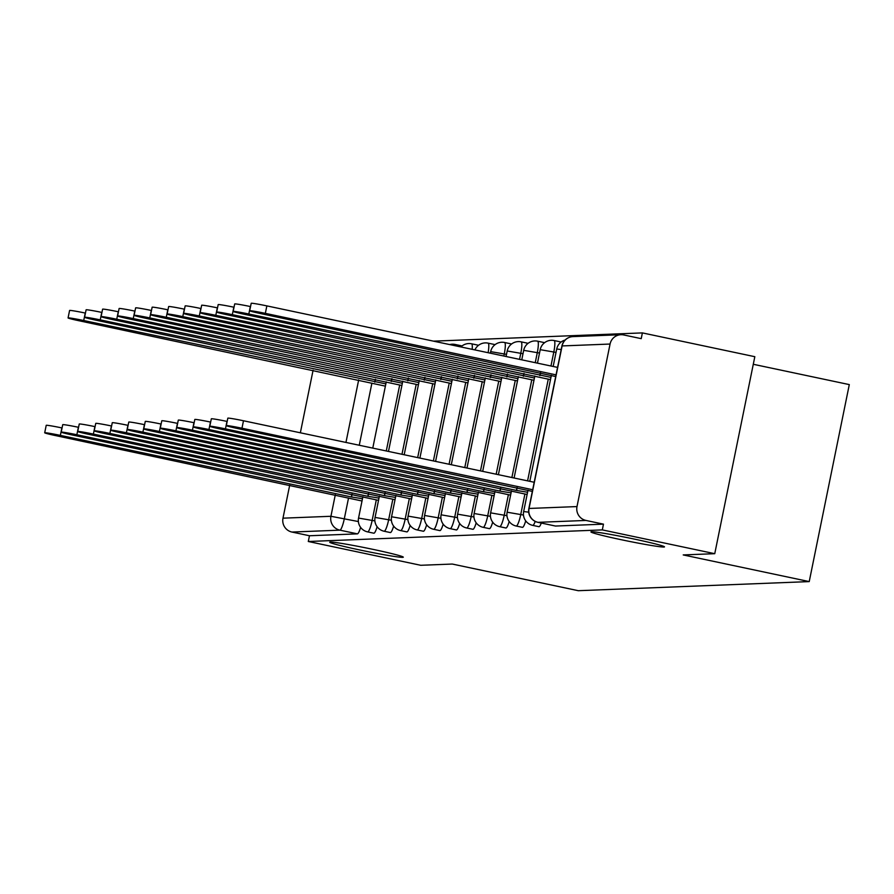 <?xml version="1.0" encoding="UTF-8"?>
<svg xmlns="http://www.w3.org/2000/svg" width="894" height="894" viewBox="0 0 894 894"><rect width="100%" height="100%" fill="white"/><g stroke="black" fill="none" stroke-linecap="round" stroke-linejoin="round"><path stroke-width="1.34" d="M620.939 539.652A37.548 1.643 11.5 0 1 590.923 531.908A37.548 1.643 11.5 0 1 634.494 539.127A37.548 1.643 11.5 0 1 664.51 546.871A37.548 1.643 11.5 0 1 620.939 539.652M359.746 549.966A37.548 1.643 11.5 0 1 329.73 542.211A37.548 1.643 11.5 0 1 373.29 549.43A37.548 1.643 11.5 0 1 403.306 557.186A37.548 1.643 11.5 0 1 359.746 549.966M538.847 526.655A11.734 2.056 -78.1 0 0 538.926 526.689A11.734 2.056 -78.1 0 0 539.026 526.7A11.734 2.056 -78.1 0 0 541.295 523.046M522.331 527.315A11.734 2.056 -78.1 0 0 522.42 527.337A11.734 2.056 -78.1 0 0 522.509 527.348A11.734 2.056 -78.1 0 0 525.717 520.878M505.825 527.963A11.734 2.056 -78.1 0 0 505.915 527.996A11.734 2.056 -78.1 0 0 506.004 527.996A11.734 2.056 -78.1 0 0 509.2 521.526M489.309 528.611A11.734 2.056 -78.1 0 0 489.398 528.645A11.734 2.056 -78.1 0 0 489.487 528.656A11.734 2.056 -78.1 0 0 492.695 522.174M472.803 529.27A11.734 2.056 -78.1 0 0 472.892 529.293A11.734 2.056 -78.1 0 0 472.982 529.304A11.734 2.056 -78.1 0 0 476.178 522.834M456.298 529.918A11.734 2.056 -78.1 0 0 456.376 529.952A11.734 2.056 -78.1 0 0 456.476 529.952A11.734 2.056 -78.1 0 0 459.672 523.482M439.781 530.567A11.734 2.056 -78.1 0 0 439.87 530.6A11.734 2.056 -78.1 0 0 439.96 530.6A11.734 2.056 -78.1 0 0 443.167 524.13M423.275 531.215A11.734 2.056 -78.1 0 0 423.365 531.248A11.734 2.056 -78.1 0 0 423.454 531.259A11.734 2.056 -78.1 0 0 426.65 524.778M406.759 531.874A11.734 2.056 -78.1 0 0 406.848 531.896A11.734 2.056 -78.1 0 0 406.938 531.908A11.734 2.056 -78.1 0 0 410.145 525.437M390.253 532.522A11.734 2.056 -78.1 0 0 390.343 532.556A11.734 2.056 -78.1 0 0 390.432 532.556A11.734 2.056 -78.1 0 0 393.628 526.085M373.748 533.17A11.734 2.056 -78.1 0 0 373.826 533.204A11.734 2.056 -78.1 0 0 373.927 533.215A11.734 2.056 -78.1 0 0 377.123 526.734M714.753 553.688L683.217 554.928L809.226 581.592L578.295 590.699L452.286 564.047L420.75 565.287L308.296 541.496L602.31 529.896L714.753 553.688L754.827 356.695L642.384 332.903L433.501 341.15M753.284 364.283L849.3 384.599L809.226 581.592M642.384 332.903L641.221 338.647L623.699 334.948A11.734 11.544 87.7 0 0 610.066 344.045L576.999 506.574A11.734 11.544 87.7 0 0 585.961 520.442L538.02 522.342A11.734 2.056 101.9 0 1 537.92 522.331A11.734 2.056 101.9 0 1 537.83 522.297M602.31 529.896L603.472 524.152L585.961 520.442M308.296 541.496L309.469 535.752L291.947 532.053A11.734 11.544 -92.3 0 1 282.985 518.174L289.712 485.129M300.362 432.785L313.079 370.272M560.761 342.301A11.734 2.056 -78.1 0 0 560.348 341.854L554.135 340.536A11.734 2.056 101.9 0 1 553.822 351.934L550.961 365.992M544.256 342.95A11.734 2.056 -78.1 0 0 543.831 342.503L537.618 341.184A11.734 2.056 101.9 0 1 537.305 352.582L535.249 362.673M527.739 343.609A11.734 2.056 -78.1 0 0 527.326 343.151L521.113 341.843A11.734 2.056 101.9 0 1 520.8 353.231L519.548 359.354M511.234 344.257A11.734 2.056 -78.1 0 0 510.809 343.81L504.596 342.491A11.734 2.056 101.9 0 1 504.283 353.89L503.847 356.036M494.717 344.905A11.734 2.056 -78.1 0 0 494.304 344.458L488.09 343.14A11.734 2.056 101.9 0 1 488.124 352.705M478.212 345.553A11.734 2.056 -78.1 0 0 477.798 345.106L471.574 343.799A11.734 2.056 101.9 0 1 472.166 349.331M461.695 346.213A11.734 2.056 -78.1 0 0 461.282 345.766L455.068 344.447A11.734 2.056 101.9 0 1 455.716 345.844M603.472 524.152L555.532 526.041A11.734 2.056 101.9 0 1 555.442 526.041A11.734 2.056 101.9 0 1 555.353 526.007M309.469 535.752L357.41 533.863A11.734 2.056 -78.1 0 0 360.606 527.393M362.472 498.74L351.364 496.952L351.934 494.147M351.364 496.952L60.356 435.389A13.488 0.592 -168.5 0 0 44.7 432.797L46.22 425.332A13.488 0.592 11.5 0 1 61.876 427.924L62.066 427.958M44.7 432.797A13.488 0.592 -168.5 0 0 55.484 435.579L362.014 500.998M385.85 383.884L83.723 320.521A13.488 0.592 -168.5 0 0 68.067 317.929A13.488 0.592 -168.5 0 0 78.862 320.722L385.392 386.141M68.067 317.929L69.587 310.464A13.488 0.592 11.5 0 1 85.243 313.056L85.433 313.101M375.301 379.291L374.731 382.096M378.989 498.092L367.87 496.304L368.44 493.499M367.87 496.304L76.862 434.741A13.488 0.592 -168.5 0 0 61.205 432.148L62.725 424.672A13.488 0.592 11.5 0 1 78.381 427.276L78.571 427.31M61.205 432.148A13.488 0.592 -168.5 0 0 72.001 434.931L378.531 500.349M395.494 497.444L384.375 495.645L384.945 492.851M384.375 495.645L93.378 434.082A13.488 0.592 -168.5 0 0 77.722 431.489L79.242 424.024A13.488 0.592 11.5 0 1 94.898 426.617L95.077 426.661M77.722 431.489A13.488 0.592 -168.5 0 0 88.506 434.283L395.036 499.701M402.356 383.235L100.24 319.873A13.488 0.592 -168.5 0 0 84.584 317.281A13.488 0.592 -168.5 0 0 95.367 320.063L401.898 385.482M84.584 317.281L86.103 309.816A13.488 0.592 11.5 0 1 101.76 312.408L101.938 312.453M391.807 378.643L391.237 381.436M418.861 382.576L116.745 319.225A13.488 0.592 -168.5 0 0 101.089 316.632A13.488 0.592 -168.5 0 0 111.873 319.415L418.403 384.833M101.089 316.632L102.609 309.168A13.488 0.592 11.5 0 1 118.265 311.76L118.455 311.794M408.323 377.983L407.753 380.788M412.011 496.796L400.892 494.997L401.462 492.192M400.892 494.997L109.884 433.434A13.488 0.592 -168.5 0 0 94.228 430.841L95.747 423.376A13.488 0.592 11.5 0 1 111.404 425.969L111.594 426.013M94.228 430.841A13.488 0.592 -168.5 0 0 105.023 433.624L411.553 499.042M428.517 496.136L417.397 494.348L417.967 491.544M417.397 494.348L126.4 432.785A13.488 0.592 -168.5 0 0 110.744 430.193L112.264 422.728A13.488 0.592 11.5 0 1 127.92 425.32L128.099 425.354M110.744 430.193A13.488 0.592 -168.5 0 0 121.528 432.975L428.058 498.394M445.033 495.488L433.914 493.7L434.484 490.895M433.914 493.7L142.906 432.126A13.488 0.592 -168.5 0 0 127.25 429.533L128.77 422.069A13.488 0.592 11.5 0 1 144.426 424.661L144.616 424.706M127.25 429.533A13.488 0.592 -168.5 0 0 138.034 432.327L444.564 497.746M435.378 381.928L133.251 318.577A13.488 0.592 -168.5 0 0 117.595 315.973A13.488 0.592 -168.5 0 0 128.39 318.767L434.92 384.185M117.595 315.973L119.114 308.508A13.488 0.592 11.5 0 1 134.77 311.101L134.96 311.146M424.829 377.335L424.259 380.14M451.883 381.28L149.767 317.918A13.488 0.592 -168.5 0 0 134.111 315.325A13.488 0.592 -168.5 0 0 144.895 318.108L451.425 383.537M134.111 315.325L135.631 307.86A13.488 0.592 11.5 0 1 151.287 310.453L151.466 310.497M441.334 376.687L440.764 379.481M468.4 380.62L166.273 317.269A13.488 0.592 -168.5 0 0 150.617 314.677A13.488 0.592 -168.5 0 0 161.412 317.459L467.942 382.878M150.617 314.677L152.136 307.212A13.488 0.592 11.5 0 1 167.793 309.805L167.983 309.838M457.851 376.028L457.281 378.832M461.539 494.84L450.42 493.041L450.989 490.247M450.42 493.041L159.411 431.478A13.488 0.592 -168.5 0 0 143.755 428.885L145.275 421.42A13.488 0.592 11.5 0 1 160.931 424.013L161.121 424.058M143.755 428.885A13.488 0.592 -168.5 0 0 154.55 431.668L461.08 497.098M484.906 379.972L182.789 316.621A13.488 0.592 -168.5 0 0 167.133 314.029A13.488 0.592 -168.5 0 0 177.917 316.811L484.447 382.23M167.133 314.029L168.653 306.553A13.488 0.592 11.5 0 1 184.309 309.156L184.488 309.19M474.356 375.379L473.786 378.184M478.044 494.181L466.925 492.393L467.495 489.588M466.925 492.393L175.928 430.83A13.488 0.592 -168.5 0 0 160.272 428.237L161.792 420.772A13.488 0.592 11.5 0 1 177.448 423.365L177.627 423.398M160.272 428.237A13.488 0.592 -168.5 0 0 171.056 431.02L477.586 496.438M501.422 379.324L199.295 315.962A13.488 0.592 -168.5 0 0 183.639 313.369A13.488 0.592 -168.5 0 0 194.423 316.163L500.953 381.582M183.639 313.369L185.159 305.904A13.488 0.592 11.5 0 1 200.815 308.497L201.005 308.542M490.873 374.731L490.303 377.525M494.561 493.533L483.442 491.745L484.012 488.94M483.442 491.745L192.433 430.182A13.488 0.592 -168.5 0 0 176.777 427.578L178.297 420.113A13.488 0.592 11.5 0 1 193.953 422.706L194.143 422.75M176.777 427.578A13.488 0.592 -168.5 0 0 187.572 430.372L494.103 495.79M517.928 378.676L215.8 315.314A13.488 0.592 -168.5 0 0 200.144 312.721A13.488 0.592 -168.5 0 0 210.939 315.504L517.47 380.922M200.144 312.721L201.664 305.256A13.488 0.592 11.5 0 1 217.32 307.849L217.51 307.882M507.379 374.072L506.809 376.877M511.066 492.885L499.947 491.085L500.517 488.292M499.947 491.085L208.95 429.522A13.488 0.592 -168.5 0 0 193.294 426.93L194.814 419.465A13.488 0.592 11.5 0 1 210.47 422.057L210.649 422.102M193.294 426.93A13.488 0.592 -168.5 0 0 204.078 429.712L510.608 495.142M534.433 378.017L232.317 314.666A13.488 0.592 -168.5 0 0 216.661 312.073A13.488 0.592 -168.5 0 0 227.445 314.856L533.975 380.274M216.661 312.073L218.181 304.608A13.488 0.592 11.5 0 1 233.837 307.201L234.016 307.234M523.895 373.424L523.325 376.229M527.583 492.236L516.464 490.437L517.034 487.632M516.464 490.437L225.456 428.874A13.488 0.592 -168.5 0 0 209.799 426.282L211.319 418.817A13.488 0.592 11.5 0 1 226.975 421.409L227.165 421.443M209.799 426.282A13.488 0.592 -168.5 0 0 220.583 429.064L527.125 494.483M550.95 377.369L248.823 314.006A13.488 0.592 -168.5 0 0 233.166 311.414A13.488 0.592 -168.5 0 0 243.961 314.207L550.492 379.626M233.166 311.414L234.686 303.949A13.488 0.592 11.5 0 1 250.342 306.541L250.532 306.586M540.401 372.776L539.831 375.581M532.679 489.722L241.972 428.226A13.488 0.592 -168.5 0 0 226.316 425.633L227.825 418.157A13.488 0.592 11.5 0 1 243.481 420.761L534.199 482.257M226.316 425.633A13.488 0.592 -168.5 0 0 237.1 428.416L532.343 491.387M556.046 374.865L265.339 313.358A13.488 0.592 -168.5 0 0 249.683 310.766A13.488 0.592 -168.5 0 0 260.467 313.548L555.71 376.53M249.683 310.766L251.203 303.301A13.488 0.592 11.5 0 1 266.859 305.893L557.565 367.4M535.204 521.392A11.734 2.056 101.9 0 1 532.802 525.381A11.734 2.056 101.9 0 1 532.712 525.37L538.926 526.689M524.912 494.013L520.755 514.463A11.734 2.056 101.9 0 1 516.296 526.03A11.734 2.056 101.9 0 1 516.207 526.03L522.42 527.337M508.395 494.673L504.238 515.112A11.734 2.056 101.9 0 1 499.791 526.689A11.734 2.056 101.9 0 1 499.69 526.678L505.915 527.996M491.89 495.321L487.733 515.771A11.734 2.056 101.9 0 1 483.274 527.337A11.734 2.056 101.9 0 1 483.185 527.326L489.398 528.645M475.384 495.969L471.216 516.419A11.734 2.056 101.9 0 1 466.769 527.985A11.734 2.056 101.9 0 1 466.679 527.985L472.892 529.293M458.868 496.628L454.711 517.067A11.734 2.056 101.9 0 1 450.252 528.645A11.734 2.056 101.9 0 1 450.163 528.633L456.376 529.952M442.362 497.276L438.205 517.715A11.734 2.056 101.9 0 1 433.746 529.293A11.734 2.056 101.9 0 1 433.657 529.282L439.87 530.6M425.846 497.924L421.689 518.375A11.734 2.056 101.9 0 1 417.241 529.941A11.734 2.056 101.9 0 1 417.14 529.93L423.365 531.248M409.34 498.584L405.183 519.023A11.734 2.056 101.9 0 1 400.724 530.589A11.734 2.056 101.9 0 1 400.635 530.589L406.848 531.896M392.835 499.232L388.666 519.671A11.734 2.056 101.9 0 1 384.219 531.248A11.734 2.056 101.9 0 1 384.129 531.237L390.343 532.556M376.318 499.88L372.161 520.33A11.734 2.056 101.9 0 1 367.702 531.896A11.734 2.056 101.9 0 1 367.613 531.885L373.826 533.204M610.066 344.045L562.114 345.933L529.047 508.462L576.999 506.574M371.904 383.146L359.265 445.257M348.537 498.014L344.346 518.587A11.734 2.056 101.9 0 1 339.899 530.153L291.947 532.053M358.371 521.548L330.925 516.285L335.306 494.773M345.956 442.429L358.673 379.916M282.985 518.174L330.925 516.285A11.734 11.544 87.7 0 0 339.899 530.153L357.41 533.863M556.023 352.404L540.199 349.677A11.734 11.734 0 0 1 554.135 340.536M548.279 379.157L527.583 480.86M523.471 515.033L507.133 512.206A11.734 11.734 0 0 0 516.207 526.03M539.518 353.052L523.694 350.325A11.734 11.734 0 0 1 537.618 341.184M531.774 379.805L511.882 477.541M506.954 515.693L490.627 512.854A11.734 11.734 0 0 0 499.69 526.678M523.012 353.7L507.189 350.984A11.734 11.734 0 0 1 521.113 341.843M515.257 380.464L496.181 474.211M490.448 516.341L474.122 513.514A11.734 11.734 0 0 0 483.185 527.326M506.496 354.359L490.672 351.633A11.734 11.734 0 0 1 504.596 342.491M498.751 381.112L480.48 470.892M473.932 516.989L457.605 514.162A11.734 11.734 0 0 0 466.679 527.985M482.235 381.76L464.779 467.573M457.426 517.648L441.1 514.81A11.734 11.734 0 0 0 450.163 528.633M465.729 382.408L449.079 464.254M440.921 518.297L424.583 515.469A11.734 11.734 0 0 0 433.657 529.282M449.224 383.068L433.378 460.924M424.404 518.945L408.077 516.117A11.734 11.734 0 0 0 417.14 529.93M432.707 383.716L417.677 457.605M407.899 519.604L391.561 516.766A11.734 11.734 0 0 0 400.635 530.589M416.202 384.364L401.976 454.286M391.382 520.252L375.055 517.425A11.734 11.734 0 0 0 384.129 531.237M399.685 385.023L386.275 450.967M374.877 520.9L358.55 518.073A11.734 11.734 0 0 0 367.613 531.885M561.197 349.532L556.716 349.029A11.734 11.734 0 0 1 565.097 340.055M528.689 512.15L523.649 511.558A11.734 11.734 0 0 0 532.712 525.37M555.532 526.041L538.02 522.342A11.734 11.544 87.7 0 1 529.047 508.462L528.857 508.518A11.734 11.734 0 0 0 537.92 522.331L555.442 526.041M561.924 345.978L562.114 345.933A11.734 11.544 -92.3 0 1 572.953 336.602A11.734 11.734 0 0 0 561.924 345.978L528.857 508.518M351.521 496.941L352.08 494.181M60.356 435.389L61.876 427.924M375.446 379.324L374.888 382.084M85.243 313.056L83.723 320.521M368.026 496.293L368.596 493.533M76.862 434.741L78.381 427.276M384.543 495.645L385.102 492.885M93.378 434.082L94.898 426.617M391.963 378.665L391.393 381.436M101.76 312.408L100.24 319.873M408.469 378.017L407.91 380.777M118.265 311.76L116.745 319.225M401.048 494.997L401.607 492.225M109.884 433.434L111.404 425.969M417.554 494.337L418.124 491.577M126.4 432.785L127.92 425.32M434.071 493.689L434.629 490.929M142.906 432.126L144.426 424.661M424.985 377.369L424.415 380.129M134.77 311.101L133.251 318.577M441.491 376.709L440.932 379.481M151.287 310.453L149.767 317.918M457.996 376.061L457.437 378.821M167.793 309.805L166.273 317.269M450.576 493.041L451.146 490.27M159.411 431.478L160.931 424.013M474.513 375.413L473.943 378.173M184.309 309.156L182.789 316.621M467.093 492.382L467.651 489.621M175.928 430.83L177.448 423.365M491.018 374.765L490.46 377.525M200.815 308.497L199.295 315.962M483.598 491.734L484.157 488.973M192.433 430.182L193.953 422.706M507.535 374.105L506.965 376.877M217.32 307.849L215.8 315.314M500.115 491.085L500.674 488.325M208.95 429.522L210.47 422.057M524.04 373.457L523.482 376.218M233.837 307.201L232.317 314.666M516.62 490.437L517.179 487.666M225.456 428.874L226.975 421.409M540.546 372.809L539.987 375.569M250.342 306.541L248.823 314.006M241.972 428.226L243.481 420.761M266.859 305.893L265.339 313.358M358.55 518.073L362.886 496.718M372.776 448.106L386.264 381.85M375.055 517.425L379.402 496.058M388.477 451.436L402.769 381.202M391.561 516.766L395.908 495.41M404.189 454.755L419.275 380.542M455.068 344.447A11.734 11.734 0 0 0 449.682 344.57M408.077 516.117L412.425 494.762M419.889 458.074L435.791 379.894M471.574 343.799A11.734 11.734 0 0 0 460.891 346.939M424.583 515.469L428.93 494.103M435.59 461.393L452.297 379.246M488.09 343.14A11.734 11.734 0 0 0 474.915 349.912M441.1 514.81L445.447 493.454M451.291 464.724L468.814 378.598M457.605 514.162L461.952 492.806M466.992 468.043L485.319 377.938M490.359 353.175L490.672 351.633M474.122 513.514L478.458 492.147M482.693 471.361L501.836 377.29M506.06 356.505L507.189 350.984M490.627 512.854L494.974 491.499M498.394 474.68L518.341 376.642M521.761 359.824L523.694 350.325M507.133 512.206L511.48 490.851M514.095 478.011L534.847 375.983M537.462 363.143L540.199 349.677M523.649 511.558L527.996 490.203M529.796 481.33L551.363 375.335M553.163 366.462L556.716 349.029M620.905 334.702L572.953 336.602"/></g></svg>
